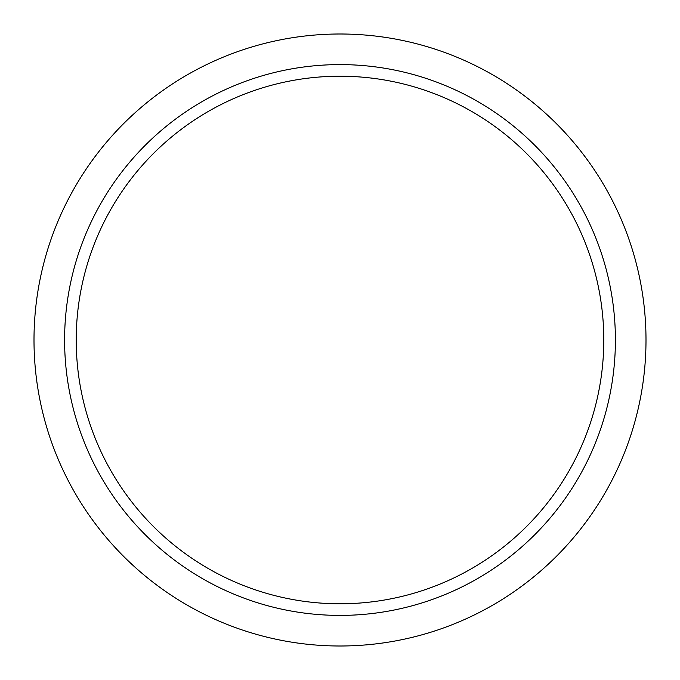 <?xml version="1.0" encoding="UTF-8"?>
<svg xmlns="http://www.w3.org/2000/svg" width="680" height="680" viewBox="0 0 680 680"><rect width="100%" height="100%" fill="white"/><g stroke="black" fill="none" stroke-linecap="round" stroke-linejoin="round"><path stroke-width="1.02" d="M76.211 340A263.789 263.789 0 0 0 340 603.789A263.789 263.789 0 0 0 603.789 340A263.789 263.789 0 0 0 340 76.211A263.789 263.789 0 0 0 76.211 340M64.6 340A275.4 275.4 0 0 0 340 615.4A275.4 275.4 0 0 0 615.4 340A275.4 275.4 0 0 0 340 64.6A275.4 275.4 0 0 0 64.6 340M646 340A306 306 0 0 0 340 34A306 306 0 0 0 34 340A306 306 0 0 0 340 646A306 306 0 0 0 646 340"/></g></svg>
